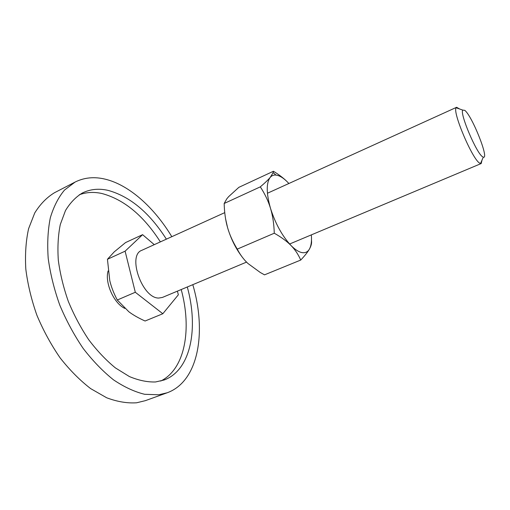 <?xml version="1.0" encoding="UTF-8"?>
<svg xmlns="http://www.w3.org/2000/svg" width="510" height="510" viewBox="0 0 510 510"><rect width="100%" height="100%" fill="white"/><g stroke="black" fill="none" stroke-linecap="round" stroke-linejoin="round"><path stroke-width="0.76" d="M167.203 392.77L145.331 400.669L136.61 402.785C127.226 403.41 117.249 401.74 106.686 397.781L90.652 388.614C79.936 380.352 69.762 370.113 60.135 357.892C51.07 344.741 43.324 330.525 36.898 315.25C31.422 299.708 27.725 284.331 25.812 269.121C24.971 254.375 25.895 240.898 28.592 228.697L34.763 212.912C40.239 204.121 46.799 197.402 54.455 192.742L75.104 182.057L64.566 190C58.452 197.287 53.703 206.544 50.324 217.77C47.863 230.01 47.162 243.57 48.208 258.442C50.311 273.8 54.168 289.355 59.778 305.114C66.306 320.618 74.109 335.07 83.2 348.47C92.82 360.933 102.937 371.401 113.558 379.88C124.217 387.033 134.583 391.839 144.649 394.294L158.718 394.785L167.203 392.77C198.766 381.327 206.735 331.729 192.799 284.676M171.819 236.685C154.281 207.672 129.464 185.066 105.334 179.201C94.414 176.524 84.335 177.474 75.104 182.057M160.707 381.059C185.308 368.947 191.945 328.784 181.209 289.546M160.376 241.887C143.501 215.583 124.007 199.455 101.885 193.5C93.865 191.747 86.33 192.168 79.286 194.775M187.291 286.99C198.69 328.096 191.033 370.12 164.137 379.995L155.544 381.964C147.345 382.219 138.631 380.415 129.4 376.558L115.4 367.901C106.042 360.238 97.155 350.861 88.74 339.756C80.797 327.86 73.988 315.065 68.321 301.384C63.45 287.493 60.123 273.787 58.319 260.272C57.445 247.184 58.108 235.244 60.307 224.464L65.484 210.547C70.144 202.833 75.78 196.975 82.397 192.984C90.238 189.14 98.806 188.273 108.101 190.383C130.082 196.471 149.513 212.727 166.381 239.158M124.803 308.41C113.864 303.386 104.62 282.68 108.088 270.957M459.593 108.974L456.609 107.291L456.144 107.757C452.236 111.766 472.33 159.196 479.629 163.104L481.198 163.538L481.982 160.204M464.808 110.364L462.729 110.084C459.657 113.571 476.487 153.242 482.543 156.742L483.295 157.15C489.594 159.77 472.279 116.172 464.808 110.364M246.547 262.102L162.409 297.438L158.808 298.044C142.328 298.63 127.016 255.204 141.812 250.321L224.751 212.638M177.397 291.146L178.353 294.786L162.824 313.739L145.082 321.013C138.554 318.081 133.148 314.995 128.851 311.763L117.287 300.014C113.775 293.384 111.269 286.926 109.777 280.64L107.444 259.278L114.214 251.889L125.543 242.581L142.602 234.67L154.275 244.66M162.824 313.739L135.303 292.262L117.287 300.014M135.303 292.262L125.103 251.181L107.444 259.278M125.103 251.181L142.602 234.67M286.76 181.324C283.337 177.977 278.894 174.624 273.436 171.258L273.137 172.641L270.211 177.391C268.247 179.775 264.951 182.924 260.323 186.851C264.964 194.023 268.362 201.201 270.517 208.392C272.71 215.558 273.966 223.833 274.278 233.217C281.399 237.246 286.983 241.351 291.025 245.52C295.111 249.69 298.344 254.535 300.721 260.062C304.432 256.122 307.122 252.82 308.773 250.155L309.436 249.046C311.094 246.113 311.795 243.474 311.546 241.122L311.489 239.929M288.877 183.498C285.147 179.431 281.622 176.798 278.313 175.606L276.006 175.077C273.66 174.841 271.728 175.612 270.211 177.391C266.156 182.943 266.258 193.277 270.517 208.392C275.457 223.782 282.291 236.162 291.025 245.52C295.099 249.632 298.777 251.997 302.067 252.609C304.897 253.081 307.135 252.227 308.779 250.053L309.436 249.046C311.208 245.782 311.839 241.058 311.336 234.887M300.721 260.062L264.518 274.845L260.291 272.493L248.013 263.536C243.774 259.603 240.197 254.796 237.265 249.122C232.77 241.759 229.532 234.555 227.543 227.511C230.896 238.846 235.881 248.816 242.486 257.429M225.586 218.835L227.543 227.511C225.522 220.479 224.4 212.466 224.177 203.477L226.797 198.83L228.671 196.611L238.839 187.355L273.436 171.258M224.177 203.477L260.323 186.851M237.265 249.122L274.278 233.217M462.729 110.084L456.144 107.757M267.418 193.252L456.609 107.291M289.61 244.009L481.198 163.538M483.295 157.15L480.535 163.557M276.006 175.077L273.137 172.641"/></g></svg>
